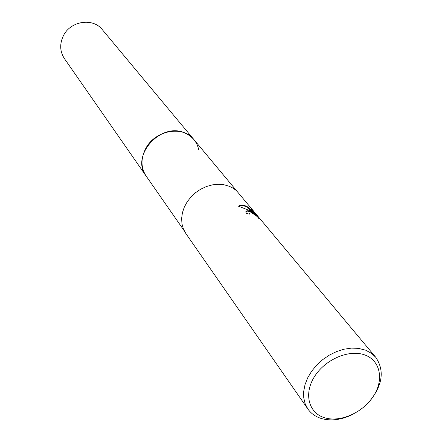 <?xml version="1.0" encoding="UTF-8"?>
<svg xmlns="http://www.w3.org/2000/svg" width="442" height="442" viewBox="0 0 442 442"><rect width="100%" height="100%" fill="white"/><g stroke="black" fill="none" stroke-linecap="round" stroke-linejoin="round"><path stroke-width="0.66" d="M184.181 230.718L146.098 175.988C130.103 155.849 161.22 121.395 185.11 133.092L189.933 135.827L193.386 138.965L236.581 190.773M146.274 176.236C129.893 156.203 161.059 121.318 185.11 133.092C192.386 136.368 196.905 141.832 198.662 149.484M249.973 211.177L253.564 213.061L249.36 210.442L238.465 206.221C239.774 204.806 242.166 204.712 245.63 205.928L247.459 206.806L255.542 214.492L251.421 209.541L255.144 213.033L260.283 219.193L258.968 218.784C257.835 216.784 255.294 214.801 251.338 212.829L249.316 213.132L249.747 214.143L246.47 213.541L245.791 211.956C246.017 210.701 247.41 210.442 249.973 211.177M353.152 414.182C341.915 419.834 331.301 421.276 321.317 418.508C315.594 416.734 311.124 413.585 307.908 409.049L305.173 403.806L303.748 397.844L303.693 391.369L305.024 384.612L307.698 377.816L311.638 371.23L316.693 365.098L322.693 359.644L329.406 355.075L336.589 351.556L343.97 349.213L351.291 348.13L358.274 348.335L365.622 350.163L371.639 353.44L375.766 357.318C384.888 370.86 382.54 385.855 368.727 402.303M307.908 409.049L185.872 233.558L183.402 228.984L181.971 223.873L181.629 218.409L182.408 212.779L184.275 207.188L187.176 201.834L191.01 196.922L195.635 192.624L200.883 189.099L206.563 186.48L212.469 184.855L218.387 184.286L224.1 184.778L229.404 186.32L233.221 188.253L236.575 190.767L375.766 357.318M364.446 354.832C380.308 360.208 384.236 379.562 373.534 396.01C363.059 412.541 340.478 422.69 324.677 417.778C308.731 413.115 303.555 393.96 314.361 376.794C324.925 359.556 348.755 349.202 364.446 354.832M249.139 214.005L249.238 213.259M259.548 219.061L254.89 213.469L255.144 213.033M245.835 211.712C247.183 210.613 249.68 211.199 253.316 213.48L253.564 213.061M254.89 213.469L253.609 212.171M255.542 214.492L255.294 214.922L253.509 213.149M253.056 212.707L247.216 207.221C243.387 205.298 240.531 204.977 238.636 206.265M247.216 207.221L247.459 206.806M146.346 176.347L64.399 58.582C59.869 51.532 59.515 43.951 63.344 35.841C70.416 20.89 92.997 17.448 102.323 29.664L194.176 139.887M146.092 175.988C140.788 167.695 140.655 158.562 145.689 148.595C155.009 130.202 183.005 125.152 193.894 139.545M249.305 213.221L249.056 213.646"/></g></svg>
